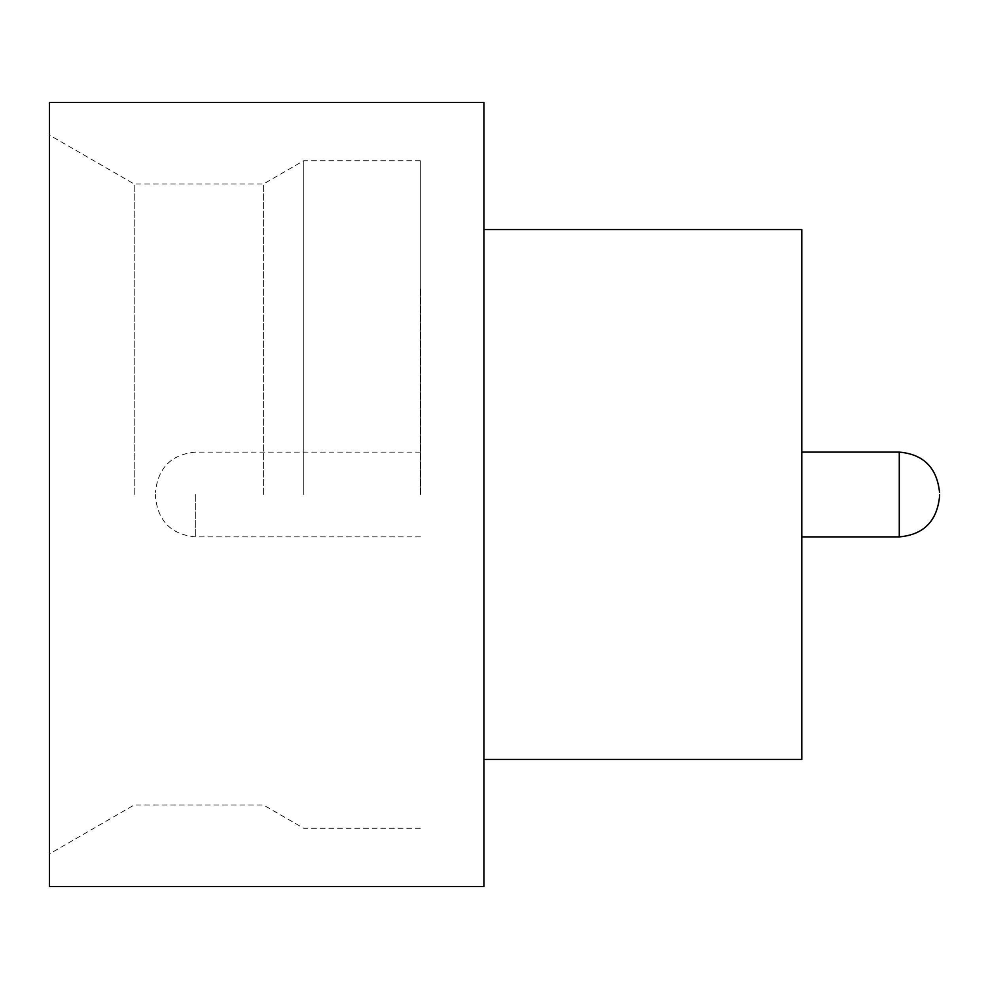 <?xml version="1.0" encoding="UTF-8"?>
<svg xmlns="http://www.w3.org/2000/svg" width="989" height="989" viewBox="0 0 989 989"><rect width="100%" height="100%" fill="white"/><g stroke="black" fill="none" stroke-linecap="round" stroke-linejoin="round"><path stroke-width="0.74" stroke-dasharray="4.95 3.71" d="M801.585 494.5L801.585 287.873L801.585 494.5M49.45 886.564L49.45 102.436M134.22 494.5L134.22 184.028L134.22 494.5M303.759 494.5L303.759 160.713L303.759 494.5M263.383 494.5L263.383 184.028L263.383 494.5M483.905 886.564L483.905 102.436M801.795 759.416L801.795 229.584M420.325 494.5L420.325 160.713L420.325 494.5M420.535 494.5L420.535 287.873L420.535 494.5M155.409 494.5L155.409 496.614L155.409 494.5M49.45 494.5L49.45 853.915L49.45 494.5M483.905 494.5L483.905 229.584L483.905 494.5M899.285 452.109L899.285 536.891M195.686 494.5L195.686 536.891L195.686 494.5M420.325 160.713L303.759 160.713L263.383 184.028L134.22 184.028L49.45 135.085M420.535 536.891L195.686 536.891C171.443 534.728 158.03 521.302 155.409 496.614M420.535 452.109L195.686 452.109C171.443 454.272 158.03 467.698 155.409 492.386M420.325 828.288L303.759 828.288L263.383 804.972L134.22 804.972L49.45 853.915"/><path stroke-width="1.48" d="M939.55 494.5L939.55 496.614L939.55 494.5M483.905 229.584L801.795 229.584L801.795 759.416L483.905 759.416M483.905 494.5L483.905 886.564L49.45 886.564L49.45 102.436L483.905 102.436L483.905 494.5M801.795 536.891L899.285 536.891L899.285 452.109C923.516 454.272 936.942 467.698 939.55 492.386M899.285 536.891C923.516 534.728 936.942 521.302 939.55 496.614M899.285 452.109L801.795 452.109"/></g></svg>
